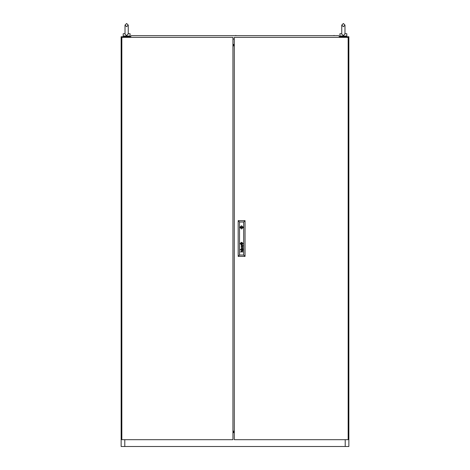 <?xml version="1.0" encoding="UTF-8"?>
<svg xmlns="http://www.w3.org/2000/svg" width="470" height="470" viewBox="0 0 470 470"><rect width="100%" height="100%" fill="white"/><g stroke="black" fill="none" stroke-linecap="round" stroke-linejoin="round"><path stroke-width="0.7" d="M125.038 33.74L123.216 33.74L123.216 36.02L130.049 36.02L130.049 33.74L128.228 33.74M341.772 33.74L339.951 33.74L339.951 36.02L346.784 36.02L346.784 33.74L344.962 33.74L343.37 35.749L341.772 34.093L341.772 25.092L341.772 30.098L341.772 25.092L343.37 23.5L344.962 25.092L344.962 34.093M336.197 35.679L333.465 35.679L334.105 35.45M136.535 35.679L133.803 35.679M235.729 35.45L236.369 35.679L233.631 35.679M241.944 227.374L241.604 227.034L241.263 227.374L241.604 227.715L241.944 227.374M240.217 243.648L241.604 245.035L242.984 243.648L241.604 242.267L240.217 243.648M239.953 227.374L241.604 229.025L243.254 227.374L241.604 225.723L239.953 227.374M128.204 33.74L126.63 35.749L125.038 34.093L125.038 25.092L126.63 23.5L128.228 25.092L128.228 30.098L128.228 25.092L126.63 26.69L125.038 25.092L126.63 23.5L128.228 25.092M123.898 36.02L123.898 36.701M129.362 36.02L129.362 36.701M127.2 36.02L126.06 36.02M234.319 42.288L234.319 41.93M234.319 434.897L234.319 434.538M234.319 45.302L232.95 45.302M345.191 37.383L345.191 36.701L348.834 36.701L348.834 446.5L345.191 446.5L345.191 439.667M124.809 439.667L124.809 446.5L121.166 446.5L121.166 36.701L124.809 36.701L124.809 37.383M232.95 431.783L234.319 431.783M232.95 44.879L234.319 44.879M232.95 45.343L234.319 45.343M234.319 45.796L232.95 45.796M234.319 432.212L232.95 432.212M232.95 431.29L234.319 431.29M234.319 431.742L232.95 431.742M124.809 446.5L345.191 446.5M345.191 36.701L339.493 36.701M130.507 36.701L124.809 36.701M340.638 36.02L340.638 36.701M346.102 36.02L346.102 36.701M343.94 36.02L342.8 36.02M234.319 37.383L234.319 439.667L348.153 439.667L348.153 37.383L234.319 37.383M242.144 243.983L241.944 243.108L241.057 243.313L241.263 244.189L242.144 243.983M242.314 243.901L241.927 242.955L240.91 243.313L241.233 244.318L242.314 243.901M242.873 249.899L242.314 250.351L241.545 249.417L241.551 250.293L241.245 249.482L242.843 249.141L242.873 249.899M242.702 249.946L242.021 249.4L242.262 250.122L242.702 249.946M242.72 246.022L242.244 246.298L242.021 245.587L242.72 246.022M242.873 246.086L242.843 245.328L241.233 245.722L241.551 246.48L241.562 245.604L242.203 246.497L242.873 246.086M242.473 243.924L241.862 242.773L240.734 243.372L241.374 244.529L242.473 243.924M242.655 243.766L241.915 242.632L241.092 242.779L240.558 243.454L241.427 244.694L242.655 243.766M242.638 244.283L242.673 243.113L241.95 242.479L241.092 242.567L240.458 243.219L241.045 244.729L242.638 244.283M243.219 227.034L239.988 227.034M240.429 249.864L240.687 250.116L240.429 249.864M240.429 249.353L240.687 249.611L240.429 249.353M243.695 255.034L243.695 222.022L239.506 222.022L239.506 255.034L243.695 255.034L245.064 256.397L238.143 256.397L238.143 220.653L245.064 220.653L245.064 256.397M241.251 247.896L242.602 248.325L241.251 248.918L242.843 248.442L241.498 247.813L242.843 247.232L241.251 246.738L242.596 247.314L241.251 247.896M241.351 251.673L241.457 250.804L242.843 250.757L241.357 251.315L242.843 251.944L240.429 251.944L241.351 251.673M238.143 256.397L239.506 255.034M243.695 222.022L245.064 220.653M238.143 220.653L239.506 222.022M239.988 227.715L243.219 227.715M241.944 243.301L241.257 243.301L241.257 243.995L241.944 243.995L241.944 243.301M232.95 439.667L232.95 37.383L121.848 37.383L121.848 439.667L232.95 439.667M232.95 45.872L234.319 45.872M232.95 431.184L234.319 431.184M130.613 37.383L130.413 36.819L131.365 35.679L338.635 35.679L339.587 36.819L339.387 37.383M232.95 39.092L234.319 39.092M232.95 44.462L234.319 44.462L232.95 44.462M234.319 432.623L232.95 432.623L234.319 432.629M128.228 30.098L128.228 34.093M343.37 23.5L341.772 25.092L343.37 26.69L344.962 25.092L343.37 23.5"/></g></svg>
